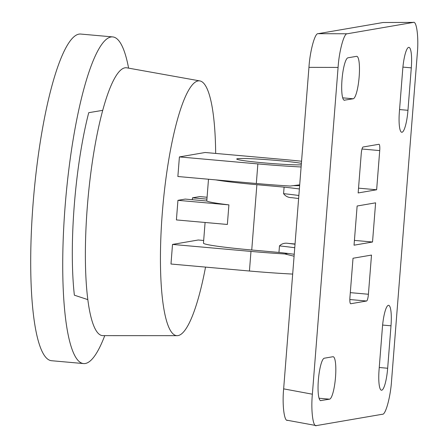 <?xml version="1.0" encoding="UTF-8"?>
<svg xmlns="http://www.w3.org/2000/svg" width="448" height="448" viewBox="0 0 448 448"><rect width="100%" height="100%" fill="white"/><g stroke="black" fill="none" stroke-linecap="round" stroke-linejoin="round"><path stroke-width="0.67" d="M388.377 305.318A21.319 4.211 -84.9 0 1 388.601 305.306A21.319 4.211 -84.9 0 1 390.998 325.802L387.66 368.25A21.319 4.211 -84.9 0 1 381.472 390.219A21.319 4.211 -84.9 0 1 379.075 369.723L382.418 327.281A21.319 4.211 -84.9 0 1 388.377 305.318M408.677 47.365A21.319 4.211 -84.9 0 1 408.901 47.359A21.319 4.211 -84.9 0 1 411.298 67.855L407.96 110.303A21.319 4.211 -84.9 0 1 401.778 132.272A21.319 4.211 -84.9 0 1 399.381 111.776L402.718 69.328A21.319 4.211 -84.9 0 1 408.677 47.365M215.813 179.894A60.67 3.114 4.5 0 0 256.878 184.694L284.099 187.124A62.188 3.192 -175.5 0 1 299.376 188.961M205.089 222.477L203.465 243.141A60.67 3.114 4.5 0 0 251.737 250.001L278.958 252.426A62.188 3.192 -175.5 0 1 294.235 254.268M366.582 301.011L350.739 303.738A6.558 1.299 -84.9 0 1 350.672 303.738A6.558 1.299 -84.9 0 1 349.933 297.433L353.018 258.25L371.498 255.074L368.413 294.258A6.558 1.299 -84.9 0 1 366.582 301.011L349.838 299.522M391.569 380.582L417.29 53.816C418.852 37.615 416.651 20.418 413.274 22.422L347.217 33.779C344.07 32.9 339.063 51.335 338.083 67.435L312.368 394.201C310.806 410.402 313.001 427.599 316.383 425.6L382.435 414.243C385.588 415.122 390.589 396.687 391.569 380.582M383.074 22.512L413.498 22.4L383.074 22.512L318.08 33.69C314.933 32.81 309.926 51.246 308.946 67.346L283.646 388.858C282.083 405.059 284.284 422.257 287.661 420.252M287.196 420.252L316.383 425.6M344.618 100.257A21.319 4.211 -84.9 0 1 344.394 100.262A21.319 4.211 -84.9 0 1 342.042 79.212A21.319 4.211 -84.9 0 1 347.956 57.809L356.535 56.33A21.319 4.211 -84.9 0 1 356.759 56.325A21.319 4.211 -84.9 0 1 359.111 77.375A21.319 4.211 -84.9 0 1 353.198 98.778L344.176 100.218M320.975 400.652A21.319 4.211 -84.9 0 1 320.751 400.663A21.319 4.211 -84.9 0 1 318.399 379.613A21.319 4.211 -84.9 0 1 324.313 358.204L332.898 356.731A21.319 4.211 -84.9 0 1 333.116 356.72A21.319 4.211 -84.9 0 1 335.468 377.77A21.319 4.211 -84.9 0 1 329.554 399.179L320.533 400.613M378.913 144.284A6.558 1.299 -84.9 0 1 378.986 144.278A6.558 1.299 -84.9 0 1 379.719 150.59L376.639 189.767L358.154 192.948L361.239 153.765A6.558 1.299 -84.9 0 1 363.076 147.006L378.913 144.284M372.523 242.01L354.043 245.19L357.129 206.007L375.609 202.832L372.523 242.01L354.424 240.397M376.639 189.767L358.534 188.154M299.639 185.595A32.794 1.68 -175.5 0 1 293.401 185.634M278.958 252.426L279.474 245.896A62.188 3.192 -175.5 0 1 294.75 247.733M295.047 243.992L288.271 243.393C284.749 242.777 281.82 243.611 279.474 245.896M284.099 187.124L283.584 193.654C285.533 196.314 288.294 197.658 291.866 197.68L298.626 198.52M215.667 153.429A127.904 25.284 95.1 0 0 199.858 80.914A127.904 25.284 95.1 0 0 198.089 80.914A127.904 25.284 95.1 0 0 162.501 210.465A127.904 25.284 95.1 0 0 177.15 335.675A127.904 25.284 95.1 0 0 178.041 335.597A127.904 25.284 95.1 0 0 205.537 267.098M199.858 80.914L126.812 67.822A134.462 26.578 95.1 0 0 124.953 67.816A134.462 26.578 95.1 0 0 102.721 110.348A134.462 26.578 95.1 0 0 87.825 299.617A134.462 26.578 95.1 0 0 102.945 335.642L177.15 335.675M301.274 164.87A34.11 1.747 -175.5 0 1 262.993 162.798A34.11 1.747 -175.5 0 1 236.729 159.023A34.11 1.747 -175.5 0 1 237.429 158.732A34.11 1.747 -175.5 0 1 266.594 159.634A34.11 1.747 -175.5 0 1 301.392 163.346M301.56 161.235A63.952 3.282 4.5 0 0 283.606 159.488L205.15 152.494L179.407 156.918L257.863 163.912A63.952 3.282 4.5 0 0 301.106 166.975M192.321 199.718L192.466 197.837L199.724 196.588L207.077 197.243M292.678 274.075A63.952 3.282 -175.5 0 1 249.435 271.012L170.979 264.018L172.519 244.423L198.262 239.999L203.672 240.481M299.701 184.828L290.164 186.043A63.952 3.282 4.5 0 1 256.323 183.501L177.867 176.512L179.407 156.918M177.946 200.329L185.203 199.086L206.763 201.006A61.001 3.13 4.5 0 0 228.906 204.876L177.946 200.329L176.406 219.923L227.366 224.465L228.906 204.876M192.466 197.837L206.926 199.125M287.829 253.439L284.822 253.96A63.952 3.282 -175.5 0 1 250.975 251.418L172.519 244.423M294.084 256.222L284.822 253.96M102.721 110.348L88.732 112.678A134.462 26.578 95.1 0 0 74.368 295.182L87.825 299.617M104.754 335.642A163.979 32.413 -84.9 0 1 85.299 363.502A163.979 32.413 -84.9 0 1 83.591 363.574A163.979 32.413 -84.9 0 1 65.492 201.639A163.979 32.413 -84.9 0 1 110.998 36.982A163.979 32.413 -84.9 0 1 112.706 36.91A163.979 32.413 -84.9 0 1 128.598 68.141M112.706 36.91L80.685 34.054A163.979 32.413 95.1 0 0 78.971 34.126A163.979 32.413 95.1 0 0 33.471 198.783A163.979 32.413 95.1 0 0 51.565 360.718L83.591 363.574M382.614 325.058L390.998 325.802M402.914 67.105L411.298 67.855M251.737 250.001L256.878 184.694M350.308 292.639L368.413 294.258M312.368 394.201L283.646 388.858M338.083 67.435L308.946 67.346M347.217 33.779L318.08 33.69M387.66 368.25L379.254 367.5M342.714 97.843L353.198 98.778M319.071 398.244L329.554 399.179M407.96 110.303L399.554 109.553M362.012 149.01L379.719 150.59M298.861 195.49A62.188 3.192 4.5 0 0 283.584 193.654M288.271 243.393L295.025 244.227M249.435 271.012L250.975 251.418M256.323 183.501L257.863 163.912M208.494 179.239L206.78 201.012"/></g></svg>
